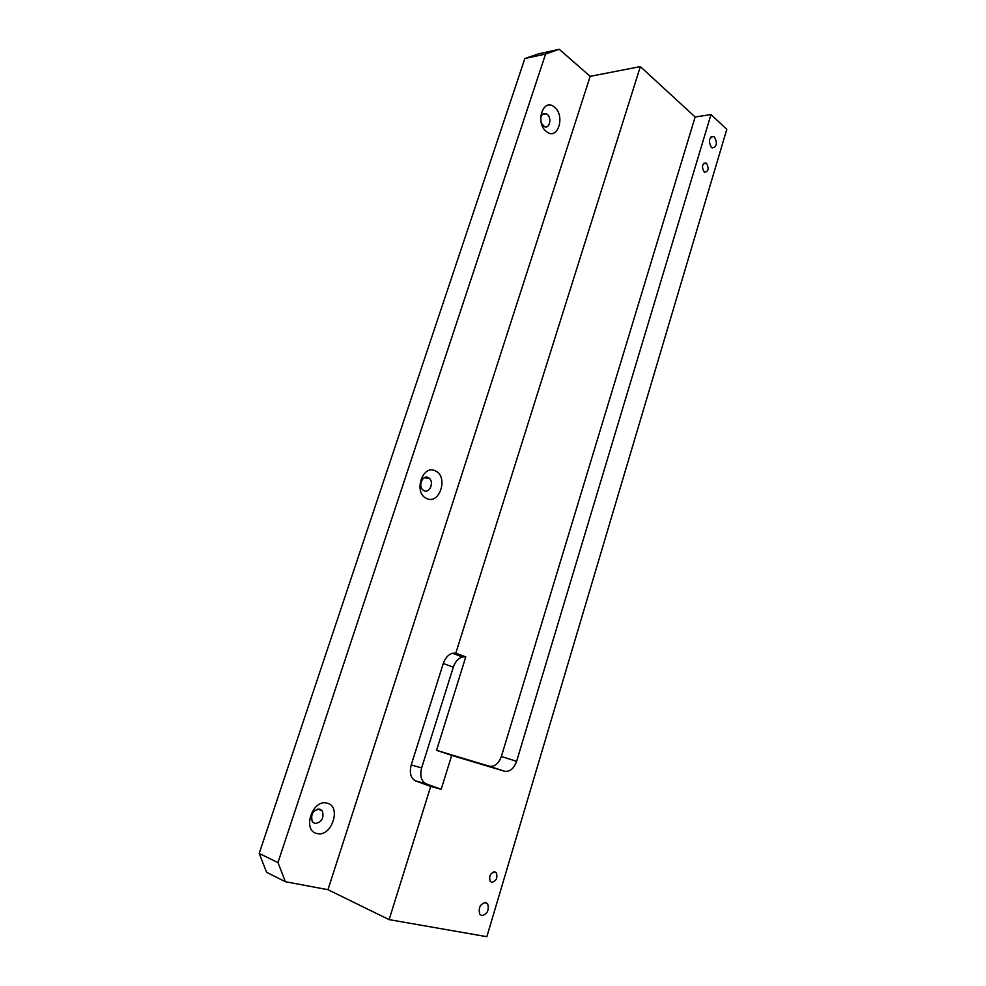 <?xml version="1.0" encoding="UTF-8"?>
<svg xmlns="http://www.w3.org/2000/svg" width="986" height="986" viewBox="0 0 986 986"><rect width="100%" height="100%" fill="white"/><g stroke="black" fill="none" stroke-linecap="round" stroke-linejoin="round"><path stroke-width="1.48" d="M706.568 163.405L705.976 162.998C702.131 163.775 701.49 166.72 704.053 171.835L704.62 172.23C708.478 171.49 709.131 168.557 706.568 163.405M494.849 871.87C490.387 872.98 488.822 876.123 490.178 881.299L491.718 882.359C496.192 881.201 497.745 878.045 496.365 872.906L494.849 871.87M714.468 137.005L713.63 136.425C708.971 137.436 708.207 141.084 711.362 147.382L712.163 147.925C716.834 146.963 717.598 143.327 714.468 137.005M485.704 902.473C480.157 903.928 478.173 907.847 479.775 914.256L481.772 915.624C487.343 914.121 489.302 910.177 487.663 903.817L485.704 902.473M541.351 123.139L544.346 126.615C549.522 129.302 552.135 118.012 547.205 114.364L546.17 113.71C543.187 112.897 541.351 114.549 540.673 118.665M554.391 107.129C543.261 97.096 534.745 122.942 546.417 131.557C557.583 141.208 565.804 115.818 554.391 107.129M428.257 477.581C422.846 474.512 417.854 485.691 422.797 489.857L423.968 490.671C429.44 493.678 434.321 482.45 429.354 478.346L428.257 477.581M435.529 471C422.624 463.703 413.048 492.79 426.556 498.448C439.497 505.3 448.716 476.817 435.529 471M319.71 809.062C312.944 810.147 310.479 814.337 312.291 821.634L314.965 823.532C321.744 822.361 324.197 818.158 322.311 810.911L319.71 809.062M327.019 803.159C312.402 798.709 301.79 830.915 317.098 833.527C331.764 837.496 341.945 806.03 327.019 803.159M259.195 853.445L277.953 862.577L285.398 881.718L266.614 872.314L259.195 853.445L524.86 58.531L538.516 53.848L559.272 49.3L545.603 54.02L524.86 58.531M277.953 862.577L545.603 54.02M389.125 919.63L486.85 936.7L726.805 129.326L710.992 114.549L516.615 761.34C513.866 768.71 509.811 772.001 504.475 771.237L451.711 755.375L441.198 789.281L430.709 786.409L389.125 919.63L327.956 889.692L590.183 76.353L559.272 49.3M451.711 755.375L436.551 750.346L489.253 766.196C494.59 766.985 498.633 763.731 501.369 756.472L695.142 116.989L640.345 66.592L455.803 653.163L452.414 653.237C448.248 654.618 445.204 658.044 443.281 663.504L411.224 764.951C409.252 772.938 410.706 778.262 415.611 780.924L430.709 786.409M640.345 66.592L590.183 76.353M327.956 889.692L285.398 881.718M695.142 116.989L710.992 114.549M436.551 750.346L465.786 656.91L455.803 653.163M465.786 656.91L462.409 656.972C458.243 658.34 455.212 661.729 453.313 667.152L421.638 767.921C419.691 775.846 421.17 781.146 426.075 783.796L441.198 789.281M501.369 756.472L516.615 761.34M489.253 766.196L504.475 771.237M426.075 783.796L415.611 780.924M421.638 767.921L411.224 764.951M453.313 667.152L443.281 663.504M703.868 163.257L705.976 162.998M711.103 136.783L713.63 136.425M542.51 114.351L546.17 113.71M462.409 656.972L452.414 653.237M317.8 809.025L322.311 810.911M424.202 477.779L429.354 478.346M484.57 902.461L487.663 903.817M493.813 871.858L496.365 872.906"/></g></svg>
